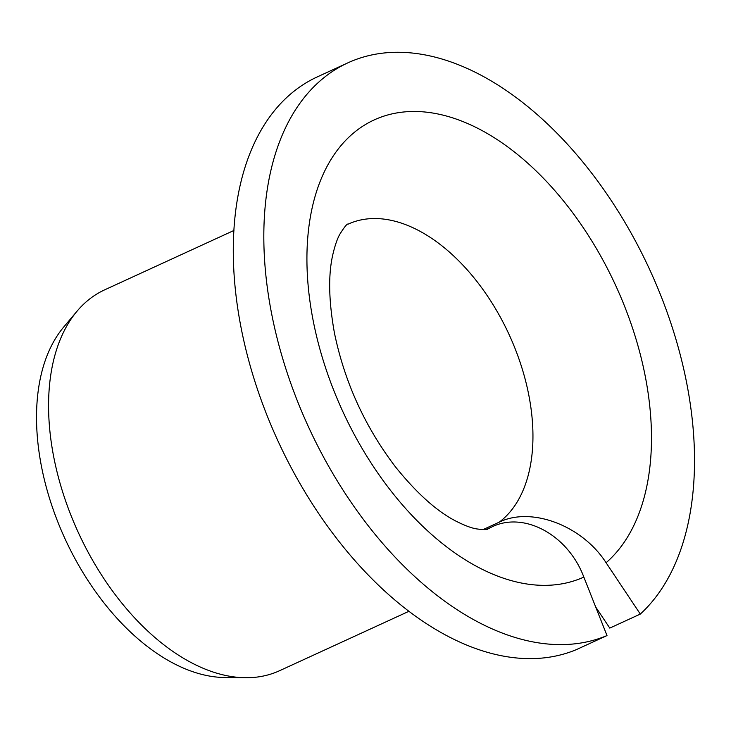 <?xml version="1.0" encoding="UTF-8"?>
<svg xmlns="http://www.w3.org/2000/svg" width="731" height="731" viewBox="0 0 731 731"><rect width="100%" height="100%" fill="white"/><g stroke="black" fill="none" stroke-linecap="round" stroke-linejoin="round"><path stroke-width="1.1" d="M486.755 529.281L491.789 526.969C524.145 510.96 568.097 535.001 583.841 577.088A251.464 150.284 -114.7 0 1 309.971 301.501A251.464 150.284 -114.7 0 1 526.32 161.907A251.464 150.284 -114.7 0 1 606.081 562.742C582.443 525.744 531.4 506.272 499.236 522.162L482.963 529.637M607.004 635.568A314.33 187.849 -114.7 0 1 307.194 424.053A314.33 187.849 -114.7 0 1 347.993 62.793L317.455 76.819A314.33 187.849 -114.7 0 0 276.656 438.079A314.33 187.849 -114.7 0 0 576.467 649.585L607.004 635.568L583.841 577.088M347.993 62.793A314.33 187.849 -114.7 0 1 636.628 243.231A314.33 187.849 -114.7 0 1 640.31 614.077L609.782 628.093L595.655 606.931M640.31 614.077L606.081 562.742M408.857 611.335L279.589 670.702A209.55 125.239 -114.7 0 1 245.433 677.738A209.55 125.239 -114.7 0 1 78.318 532.533A209.55 125.239 -114.7 0 1 77.075 311.159A209.55 125.239 -114.7 0 1 104.67 289.841L233.938 230.466M245.433 677.738L224.782 677.527A200.404 119.765 -114.7 0 1 64.968 538.665A200.404 119.765 -114.7 0 1 63.78 326.958L77.075 311.159M491.789 526.969A167.646 100.184 -114.7 0 1 488.061 528.833C487.586 529.838 483.639 529.838 476.228 528.851C471.394 528.001 465.08 525.653 457.295 521.806C437.979 512.303 417.41 494.046 395.581 467.027C365.043 426.941 344.676 382.304 334.46 333.117C328.575 300.368 328.128 273.778 333.117 253.346C335.109 245.132 337.302 238.818 339.714 234.413C344.484 226.82 347.289 223.403 348.139 224.143A167.646 100.184 -114.7 0 1 504.427 324.911A167.646 100.184 -114.7 0 1 499.236 522.162"/></g></svg>
